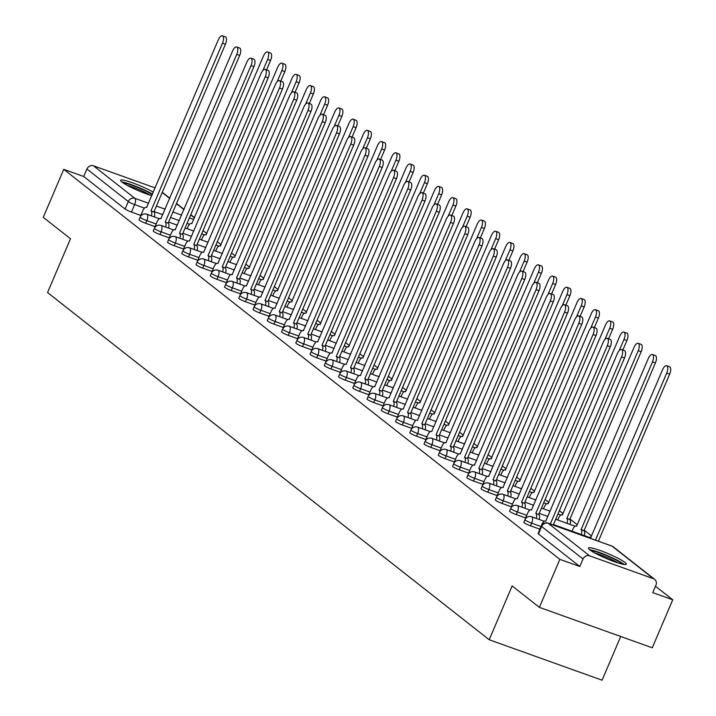 <?xml version="1.0" encoding="UTF-8"?>
<svg xmlns="http://www.w3.org/2000/svg" width="716" height="716" viewBox="0 0 716 716"><rect width="100%" height="100%" fill="white"/><g stroke="black" fill="none" stroke-linecap="round" stroke-linejoin="round"><path stroke-width="1.07" d="M523.843 522.313A5.289 0.671 23.1 0 0 524.193 522.769A5.289 0.671 23.1 0 0 530.529 525.821L531.666 523.163A5.289 0.671 -156.9 0 1 525.32 520.111A5.289 0.671 -156.9 0 1 524.971 519.655L523.843 522.313M509.586 511.108A5.289 0.671 23.1 0 0 509.935 511.564A5.289 0.671 23.1 0 0 516.281 514.616L517.408 511.958A5.289 0.671 -156.9 0 1 511.072 508.906A5.289 0.671 -156.9 0 1 510.723 508.45L509.586 511.108M495.338 499.902A5.289 0.671 23.1 0 0 495.687 500.359A5.289 0.671 23.1 0 0 502.023 503.411L503.16 500.761A5.289 0.671 -156.9 0 1 496.815 497.701A5.289 0.671 -156.9 0 1 496.465 497.244L495.338 499.902M481.08 488.697A5.289 0.671 23.1 0 0 481.429 489.153A5.289 0.671 23.1 0 0 487.775 492.205L488.903 489.556A5.289 0.671 -156.9 0 1 482.566 486.495A5.289 0.671 -156.9 0 1 482.217 486.039L481.08 488.697M466.832 477.491A5.289 0.671 23.1 0 0 467.181 477.948A5.289 0.671 23.1 0 0 473.518 481L474.654 478.351A5.289 0.671 -156.9 0 1 468.309 475.29A5.289 0.671 -156.9 0 1 467.96 474.833L466.832 477.491M452.575 466.286A5.289 0.671 23.1 0 0 452.924 466.743A5.289 0.671 23.1 0 0 459.269 469.794L460.397 467.145A5.289 0.671 -156.9 0 1 454.06 464.084A5.289 0.671 -156.9 0 1 453.711 463.628L452.575 466.286M438.326 455.081A5.289 0.671 23.1 0 0 438.675 455.537A5.289 0.671 23.1 0 0 445.012 458.589L446.149 455.94A5.289 0.671 -156.9 0 1 439.803 452.888A5.289 0.671 -156.9 0 1 439.454 452.431L438.326 455.081M424.069 443.875A5.289 0.671 23.1 0 0 424.418 444.332A5.289 0.671 23.1 0 0 430.764 447.384L431.891 444.734A5.289 0.671 -156.9 0 1 425.555 441.683A5.289 0.671 -156.9 0 1 425.206 441.226L424.069 443.875M409.82 432.67A5.289 0.671 23.1 0 0 410.17 433.126A5.289 0.671 23.1 0 0 416.506 436.178L417.643 433.529A5.289 0.671 -156.9 0 1 411.297 430.477A5.289 0.671 -156.9 0 1 410.948 430.021L409.82 432.67M395.563 421.464A5.289 0.671 23.1 0 0 395.912 421.921A5.289 0.671 23.1 0 0 402.258 424.982L403.385 422.324A5.289 0.671 -156.9 0 1 397.049 419.272A5.289 0.671 -156.9 0 1 396.7 418.815L395.563 421.464M381.315 410.259A5.289 0.671 23.1 0 0 381.664 410.715A5.289 0.671 23.1 0 0 388.009 413.776L389.137 411.118A5.289 0.671 -156.9 0 1 382.791 408.066A5.289 0.671 -156.9 0 1 382.442 407.61L381.315 410.259M367.057 399.054A5.289 0.671 23.1 0 0 367.406 399.51A5.289 0.671 23.1 0 0 373.752 402.571L374.889 399.913A5.289 0.671 -156.9 0 1 368.543 396.861A5.289 0.671 -156.9 0 1 368.194 396.404L367.057 399.054M352.809 387.848A5.289 0.671 23.1 0 0 353.158 388.314A5.289 0.671 23.1 0 0 359.504 391.366L360.631 388.707A5.289 0.671 -156.9 0 1 354.286 385.655A5.289 0.671 -156.9 0 1 353.937 385.199L352.809 387.848M338.552 376.652A5.289 0.671 23.1 0 0 338.901 377.108A5.289 0.671 23.1 0 0 345.246 380.16L346.383 377.502A5.289 0.671 -156.9 0 1 340.037 374.45A5.289 0.671 -156.9 0 1 339.688 373.994L338.552 376.652M324.303 365.446A5.289 0.671 23.1 0 0 324.652 365.903A5.289 0.671 23.1 0 0 330.998 368.955L332.126 366.297A5.289 0.671 -156.9 0 1 325.78 363.245A5.289 0.671 -156.9 0 1 325.431 362.788L324.303 365.446M310.046 354.241A5.289 0.671 23.1 0 0 310.395 354.697A5.289 0.671 23.1 0 0 316.74 357.749L317.877 355.1A5.289 0.671 -156.9 0 1 311.532 352.039A5.289 0.671 -156.9 0 1 311.183 351.583L310.046 354.241M295.798 343.036A5.289 0.671 23.1 0 0 296.147 343.492A5.289 0.671 23.1 0 0 302.492 346.544L303.62 343.895A5.289 0.671 -156.9 0 1 297.274 340.834A5.289 0.671 -156.9 0 1 296.925 340.377L295.798 343.036M281.549 331.83A5.289 0.671 23.1 0 0 281.889 332.287A5.289 0.671 23.1 0 0 288.235 335.339L289.371 332.689A5.289 0.671 -156.9 0 1 283.026 329.629A5.289 0.671 -156.9 0 1 282.677 329.172L281.549 331.83M267.292 320.625A5.289 0.671 23.1 0 0 267.641 321.081A5.289 0.671 23.1 0 0 273.986 324.133L275.114 321.484A5.289 0.671 -156.9 0 1 268.769 318.423A5.289 0.671 -156.9 0 1 268.428 317.967L267.292 320.625M253.043 309.419A5.289 0.671 23.1 0 0 253.392 309.876A5.289 0.671 23.1 0 0 259.729 312.928L260.866 310.279A5.289 0.671 -156.9 0 1 254.52 307.227A5.289 0.671 -156.9 0 1 254.171 306.77L253.043 309.419M238.786 298.214A5.289 0.671 23.1 0 0 239.135 298.67A5.289 0.671 23.1 0 0 245.481 301.722L246.608 299.073A5.289 0.671 -156.9 0 1 240.272 296.021A5.289 0.671 -156.9 0 1 239.923 295.565L238.786 298.214M224.538 287.009A5.289 0.671 23.1 0 0 224.887 287.465A5.289 0.671 23.1 0 0 231.223 290.517L232.36 287.868A5.289 0.671 -156.9 0 1 226.014 284.816A5.289 0.671 -156.9 0 1 225.665 284.359L224.538 287.009M210.28 275.803A5.289 0.671 23.1 0 0 210.629 276.26A5.289 0.671 23.1 0 0 216.975 279.321L218.103 276.662A5.289 0.671 -156.9 0 1 211.766 273.61A5.289 0.671 -156.9 0 1 211.417 273.154L210.28 275.803M196.032 264.598A5.289 0.671 23.1 0 0 196.381 265.054A5.289 0.671 23.1 0 0 202.718 268.115L203.854 265.457A5.289 0.671 -156.9 0 1 197.509 262.405A5.289 0.671 -156.9 0 1 197.16 261.949L196.032 264.598M181.774 253.392A5.289 0.671 23.1 0 0 182.124 253.849A5.289 0.671 23.1 0 0 188.469 256.91L189.597 254.252A5.289 0.671 -156.9 0 1 183.26 251.2A5.289 0.671 -156.9 0 1 182.911 250.743L181.774 253.392M167.526 242.196A5.289 0.671 23.1 0 0 167.875 242.652A5.289 0.671 23.1 0 0 174.212 245.704L175.348 243.046A5.289 0.671 -156.9 0 1 169.003 239.994A5.289 0.671 -156.9 0 1 168.654 239.538L167.526 242.196M153.269 230.991A5.289 0.671 23.1 0 0 153.618 231.447A5.289 0.671 23.1 0 0 159.963 234.499L161.091 231.841A5.289 0.671 -156.9 0 1 154.754 228.789A5.289 0.671 -156.9 0 1 154.405 228.332L153.269 230.991M139.02 219.785A5.289 0.671 23.1 0 0 139.369 220.242A5.289 0.671 23.1 0 0 145.706 223.294L146.843 220.635A5.289 0.671 -156.9 0 1 140.497 217.583A5.289 0.671 -156.9 0 1 140.148 217.127L139.02 219.785M153.322 192.183A20.621 2.604 23.1 0 0 132.997 182.983A20.621 2.604 23.1 0 0 120.628 180.298A20.621 2.604 23.1 0 0 121.989 182.079A20.621 2.604 23.1 0 0 151.837 195.674M624.987 562.445A20.621 2.604 23.1 0 0 604.25 552.036A20.621 2.604 23.1 0 0 588.409 548.044A20.621 2.604 23.1 0 0 589.769 549.825A20.621 2.604 23.1 0 0 610.506 560.234A20.621 2.604 23.1 0 0 626.348 564.226A20.621 2.604 23.1 0 0 624.987 562.445M539.372 607.356L512.146 585.957L489.198 639.755L47.551 292.549L70.499 238.75L43.264 217.351L63.742 169.334L559.849 559.348L539.372 607.356L652.258 647.801L672.736 599.793L655.48 586.234M591.613 536.024L584.095 530.117M577.356 524.819L569.847 518.912M563.107 513.614L559.366 510.678M548.859 502.408L545.118 499.473M534.601 491.203L530.86 488.267M520.353 479.997L516.612 477.062M506.096 468.792L502.355 465.856M491.847 457.596L488.106 454.651M477.59 446.39L473.849 443.446M463.342 435.185L459.6 432.24M449.084 423.979L445.343 421.035M434.836 412.774L431.095 409.829M420.578 401.569L416.837 398.624M406.33 390.363L402.589 387.419M392.073 379.158L388.332 376.222M377.824 367.952L374.083 365.017M363.567 356.747L359.826 353.811M349.319 345.542L345.577 342.606M335.061 334.336L331.32 331.401M320.813 323.131L317.072 320.195M306.555 311.934L302.814 308.99M292.307 300.729L288.566 297.784M278.05 289.524L274.309 286.579M263.801 278.318L260.06 275.374M249.544 267.113L245.812 264.168M235.295 255.907L231.554 252.963M221.038 244.702L217.306 241.766M206.79 233.497L203.049 230.561M620.718 636.506L602.084 680.2L489.198 639.755M672.736 599.793L652.75 592.633L655.946 585.16A5.289 4.752 128.2 0 0 654.692 579.387A5.289 4.752 128.2 0 0 653.484 578.716L589.59 555.822A5.289 4.752 128.2 0 0 583.021 559.026L541.636 526.493A5.289 0.671 -156.9 0 1 541.287 526.036L538.092 533.51A5.289 0.671 -156.9 0 0 538.441 533.975L541.636 526.493A5.289 4.752 128.2 0 1 548.205 523.289L589.59 555.822M559.849 559.348L579.826 566.508L583.021 559.026M140.784 215.435L131.458 212.088L134.644 204.606A5.289 0.671 -156.9 0 1 128.307 201.554L86.913 169.021A5.289 4.752 -51.8 0 1 93.492 165.808L155.148 187.905M86.913 169.021L83.727 176.494L63.742 169.334M539.864 529.16L530.529 525.821M525.607 517.954L516.281 514.616M511.358 506.758L502.023 503.411M497.101 495.553L487.775 492.205M482.853 484.347L473.518 481M468.595 473.142L459.269 469.794M454.347 461.936L445.012 458.589M440.089 450.731L430.764 447.384M425.841 439.526L416.506 436.178M411.593 428.32L402.258 424.982M397.335 417.115L388.009 413.776M383.087 405.909L373.752 402.571M368.83 394.704L359.504 391.366M354.581 383.499L345.246 380.16M340.324 372.302L330.998 368.955M326.075 361.097L316.74 357.749M311.818 349.891L302.492 346.544M297.57 338.686L288.235 335.339M283.312 327.481L273.986 324.133M269.064 316.275L259.729 312.928M254.806 305.07L245.481 301.722M240.558 293.864L231.223 290.517M226.301 282.659L216.975 279.321M212.052 271.454L202.718 268.115M197.795 260.248L188.469 256.91M183.547 249.043L174.212 245.704M169.289 237.837L159.963 234.499M155.041 226.641L145.706 223.294M579.826 566.508L538.441 533.975M83.727 176.494L125.112 209.036A5.289 0.671 23.1 0 0 131.458 212.088M151.371 215.865A5.289 2.229 -70.3 0 0 151.112 210.951L154.047 212.008A5.289 2.229 109.7 0 1 154.307 216.912M150.978 210.844L222.497 43.175A6.077 2.56 -70.3 0 0 222.443 35.8L225.379 36.856A6.077 2.56 109.7 0 1 225.433 44.231L153.913 211.9M222.443 35.8A6.077 2.56 -70.3 0 0 218.291 39.872L146.637 207.434A5.289 2.229 -70.3 0 0 146.359 207.282A5.289 2.229 -70.3 0 0 142.752 210.826L140.56 215.964M262.906 70.472L267.65 59.356A6.077 2.56 -70.3 0 0 267.596 51.982A6.077 2.56 -70.3 0 0 263.443 56.054L191.79 223.616A5.289 2.229 -70.3 0 0 191.512 223.464A5.289 2.229 -70.3 0 0 187.905 226.999L187.18 228.699M267.596 51.982L270.532 53.029A6.077 2.56 109.7 0 1 270.585 60.404L266.54 69.891M165.62 227.07A5.289 2.229 -70.3 0 0 165.369 222.157L168.305 223.213A5.289 2.229 109.7 0 1 168.555 228.118M165.226 222.049L236.745 54.38A6.077 2.56 -70.3 0 0 236.701 47.005L239.636 48.053A6.077 2.56 109.7 0 1 239.681 55.436L168.162 223.106M236.701 47.005A6.077 2.56 -70.3 0 0 232.548 51.078L160.894 218.64A5.289 2.229 -70.3 0 0 160.617 218.487A5.289 2.229 -70.3 0 0 157.001 222.032L154.817 227.169M179.877 238.276A5.289 2.229 -70.3 0 0 179.618 233.362L182.553 234.418A5.289 2.229 109.7 0 1 182.813 239.323M179.483 233.255L251.003 65.586A6.077 2.56 -70.3 0 0 250.949 58.211L253.885 59.258A6.077 2.56 109.7 0 1 253.938 66.642L182.419 234.311M250.949 58.211A6.077 2.56 -70.3 0 0 246.796 62.283L175.143 229.845A5.289 2.229 -70.3 0 0 174.865 229.693A5.289 2.229 -70.3 0 0 171.258 233.237L169.066 238.374M194.126 249.481A5.289 2.229 -70.3 0 0 193.875 244.568L196.811 245.624A5.289 2.229 109.7 0 1 197.061 250.528M193.732 244.46L265.251 76.791A6.077 2.56 -70.3 0 0 265.206 69.416L268.142 70.463A6.077 2.56 109.7 0 1 268.187 77.838L196.667 245.516M265.206 69.416A6.077 2.56 -70.3 0 0 261.054 73.488L189.4 241.05A5.289 2.229 -70.3 0 0 189.122 240.898A5.289 2.229 -70.3 0 0 185.507 244.433L183.323 249.58M123.295 183.019A17.846 2.255 -156.9 0 1 141.052 188.854A17.846 2.255 -156.9 0 1 152.302 194.591M150.378 195.235A16.522 2.085 23.1 0 0 140.372 190.17A16.522 2.085 23.1 0 0 127.197 185.346M152.49 194.134A20.487 2.587 23.1 0 0 141.392 188.639A20.487 2.587 23.1 0 0 121.881 181.998M591.076 550.765A17.846 2.255 -156.9 0 1 608.833 556.601A17.846 2.255 -156.9 0 1 622.535 564.181M618.159 562.973A16.522 2.085 23.1 0 0 608.153 557.916A16.522 2.085 23.1 0 0 594.978 553.083M624.254 564.494A20.487 2.587 23.1 0 0 609.173 556.377A20.487 2.587 23.1 0 0 589.662 549.745M277.155 81.678L281.898 70.562A6.077 2.56 -70.3 0 0 281.853 63.187A6.077 2.56 -70.3 0 0 277.701 67.259L206.047 234.821A5.289 2.229 -70.3 0 0 205.769 234.669A5.289 2.229 -70.3 0 0 202.154 238.204L201.438 239.905M281.853 63.187L284.789 64.234A6.077 2.56 109.7 0 1 284.834 71.609L280.788 81.096M291.412 92.883L296.155 81.767A6.077 2.56 -70.3 0 0 296.102 74.392A6.077 2.56 -70.3 0 0 291.949 78.465L220.295 246.027A5.289 2.229 -70.3 0 0 220.018 245.874A5.289 2.229 -70.3 0 0 216.411 249.41L215.686 251.101M296.102 74.392L299.037 75.44A6.077 2.56 109.7 0 1 299.091 82.814L295.046 92.301M305.66 104.088L310.404 92.973A6.077 2.56 -70.3 0 0 310.359 85.589A6.077 2.56 -70.3 0 0 306.206 89.67L234.553 257.232A5.289 2.229 -70.3 0 0 234.275 257.071A5.289 2.229 -70.3 0 0 230.659 260.615L229.943 262.307M310.359 85.589L313.286 86.645A6.077 2.56 109.7 0 1 313.34 94.02L309.294 103.507M208.383 260.687A5.289 2.229 -70.3 0 0 208.123 255.773L211.059 256.82A5.289 2.229 109.7 0 1 211.318 261.734M207.989 255.666L279.509 87.996A6.077 2.56 -70.3 0 0 279.455 80.622L282.39 81.669A6.077 2.56 109.7 0 1 282.444 89.044L210.925 256.713M279.455 80.622A6.077 2.56 -70.3 0 0 275.302 84.694L203.648 252.256A5.289 2.229 -70.3 0 0 203.371 252.104A5.289 2.229 -70.3 0 0 199.764 255.639L197.571 260.785M222.631 271.883A5.289 2.229 -70.3 0 0 222.381 266.978L225.316 268.026A5.289 2.229 109.7 0 1 225.567 272.939M222.237 266.871L293.757 99.202A6.077 2.56 -70.3 0 0 293.712 91.827L296.639 92.874A6.077 2.56 109.7 0 1 296.692 100.249L225.173 267.918M293.712 91.827A6.077 2.56 -70.3 0 0 289.559 95.899L217.906 263.461A5.289 2.229 -70.3 0 0 217.628 263.309A5.289 2.229 -70.3 0 0 214.012 266.844L211.82 271.982M319.918 115.294L324.661 104.178A6.077 2.56 -70.3 0 0 324.608 96.794A6.077 2.56 -70.3 0 0 320.455 100.867L248.801 268.428A5.289 2.229 -70.3 0 0 248.524 268.276A5.289 2.229 -70.3 0 0 244.917 271.82L244.192 273.512M324.608 96.794L327.543 97.85A6.077 2.56 109.7 0 1 327.597 105.225L323.551 114.712M334.166 126.49L338.91 115.383A6.077 2.56 -70.3 0 0 338.865 108A6.077 2.56 -70.3 0 0 334.712 112.072L263.049 279.634A5.289 2.229 -70.3 0 0 262.781 279.482A5.289 2.229 -70.3 0 0 259.165 283.026L258.449 284.717M338.865 108L341.792 109.056A6.077 2.56 109.7 0 1 341.845 116.431L337.8 125.918M236.889 283.089A5.289 2.229 -70.3 0 0 236.629 278.184L239.565 279.231A5.289 2.229 109.7 0 1 239.824 284.145M236.495 278.077L308.014 110.407A6.077 2.56 -70.3 0 0 307.961 103.032L310.896 104.08A6.077 2.56 109.7 0 1 310.95 111.454L239.43 279.124M307.961 103.032A6.077 2.56 -70.3 0 0 303.808 107.105L232.154 274.667A5.289 2.229 -70.3 0 0 231.877 274.514A5.289 2.229 -70.3 0 0 228.27 278.05L226.077 283.187M251.137 294.294A5.289 2.229 -70.3 0 0 250.886 289.389L253.822 290.436A5.289 2.229 109.7 0 1 254.073 295.35M250.743 289.282L322.263 121.613A6.077 2.56 -70.3 0 0 322.218 114.229L325.145 115.285A6.077 2.56 109.7 0 1 325.198 122.66L253.679 290.329M322.218 114.229A6.077 2.56 -70.3 0 0 318.065 118.31L246.402 285.872A5.289 2.229 -70.3 0 0 246.134 285.711A5.289 2.229 -70.3 0 0 242.518 289.255L240.325 294.392M265.394 305.499A5.289 2.229 -70.3 0 0 265.135 300.595L268.07 301.642A5.289 2.229 109.7 0 1 268.33 306.555M265.001 300.487L336.52 132.818A6.077 2.56 -70.3 0 0 336.466 125.434L339.402 126.49A6.077 2.56 109.7 0 1 339.456 133.865L267.936 301.534M336.466 125.434A6.077 2.56 -70.3 0 0 332.314 129.506L260.66 297.068A5.289 2.229 -70.3 0 0 260.382 296.916A5.289 2.229 -70.3 0 0 256.775 300.46L254.583 305.598M279.643 316.705A5.289 2.229 -70.3 0 0 279.392 311.8L282.328 312.847A5.289 2.229 109.7 0 1 282.578 317.761M279.249 311.693L350.768 144.023A6.077 2.56 -70.3 0 0 350.715 136.64L353.65 137.696A6.077 2.56 109.7 0 1 353.704 145.071L282.185 312.74M350.715 136.64A6.077 2.56 -70.3 0 0 346.562 140.712L274.908 308.274A5.289 2.229 -70.3 0 0 274.64 308.122A5.289 2.229 -70.3 0 0 271.024 311.666L268.831 316.803M293.9 327.91A5.289 2.229 -70.3 0 0 293.641 323.005L296.576 324.053A5.289 2.229 109.7 0 1 296.836 328.966M293.506 322.889L365.026 155.22A6.077 2.56 -70.3 0 0 364.972 147.845L367.908 148.901A6.077 2.56 109.7 0 1 367.952 156.276L296.442 323.945M364.972 147.845A6.077 2.56 -70.3 0 0 360.819 151.917L289.166 319.479A5.289 2.229 -70.3 0 0 288.888 319.327A5.289 2.229 -70.3 0 0 285.281 322.871L283.089 328.009M308.149 339.115A5.289 2.229 -70.3 0 0 307.898 334.202L310.834 335.258A5.289 2.229 109.7 0 1 311.084 340.163M307.755 334.095L379.274 166.425A6.077 2.56 -70.3 0 0 379.22 159.05L382.156 160.107A6.077 2.56 109.7 0 1 382.21 167.481L310.69 335.151M379.22 159.05A6.077 2.56 -70.3 0 0 375.068 163.123L303.414 330.685A5.289 2.229 -70.3 0 0 303.145 330.532A5.289 2.229 -70.3 0 0 299.53 334.077L297.337 339.214M322.406 350.321A5.289 2.229 -70.3 0 0 322.146 345.407L325.082 346.463A5.289 2.229 109.7 0 1 325.341 351.368M322.012 345.3L393.531 177.631A6.077 2.56 -70.3 0 0 393.478 170.256L396.413 171.312A6.077 2.56 109.7 0 1 396.458 178.687L324.948 346.356M393.478 170.256A6.077 2.56 -70.3 0 0 389.325 174.328L317.671 341.89A5.289 2.229 -70.3 0 0 317.394 341.738A5.289 2.229 -70.3 0 0 313.787 345.282L311.594 350.419M336.654 361.526A5.289 2.229 -70.3 0 0 336.404 356.613L339.33 357.669A5.289 2.229 109.7 0 1 339.59 362.573M336.26 356.505L407.78 188.836A6.077 2.56 -70.3 0 0 407.726 181.461L410.662 182.508A6.077 2.56 109.7 0 1 410.715 189.892L339.196 357.561M407.726 181.461A6.077 2.56 -70.3 0 0 403.573 185.534L331.92 353.095A5.289 2.229 -70.3 0 0 331.651 352.943A5.289 2.229 -70.3 0 0 328.035 356.487L325.843 361.625M348.423 137.696L353.167 126.58A6.077 2.56 -70.3 0 0 353.113 119.205A6.077 2.56 -70.3 0 0 348.96 123.277L277.307 290.839A5.289 2.229 -70.3 0 0 277.029 290.687A5.289 2.229 -70.3 0 0 273.423 294.231L272.698 295.923M353.113 119.205L356.049 120.261A6.077 2.56 109.7 0 1 356.103 127.636L352.057 137.123M362.672 148.901L367.415 137.785A6.077 2.56 -70.3 0 0 367.362 130.41A6.077 2.56 -70.3 0 0 363.218 134.483L291.555 302.045A5.289 2.229 -70.3 0 0 291.287 301.892A5.289 2.229 -70.3 0 0 287.671 305.437L286.955 307.128M367.362 130.41L370.297 131.467A6.077 2.56 109.7 0 1 370.351 138.841L366.306 148.328M376.929 160.107L381.673 148.991A6.077 2.56 -70.3 0 0 381.619 141.616A6.077 2.56 -70.3 0 0 377.466 145.688L305.813 313.25A5.289 2.229 -70.3 0 0 305.535 313.098A5.289 2.229 -70.3 0 0 301.928 316.642L301.203 318.334M381.619 141.616L384.555 142.672A6.077 2.56 109.7 0 1 384.599 150.047L380.554 159.534M391.178 171.312L395.921 160.196A6.077 2.56 -70.3 0 0 395.867 152.821A6.077 2.56 -70.3 0 0 391.715 156.894L320.061 324.455A5.289 2.229 -70.3 0 0 319.792 324.303A5.289 2.229 -70.3 0 0 316.177 327.847L315.461 329.539M395.867 152.821L398.803 153.877A6.077 2.56 109.7 0 1 398.857 161.252L394.811 170.73M405.435 182.517L410.179 171.401A6.077 2.56 -70.3 0 0 410.125 164.027A6.077 2.56 -70.3 0 0 405.972 168.099L334.318 335.661A5.289 2.229 -70.3 0 0 334.041 335.509A5.289 2.229 -70.3 0 0 330.434 339.053L329.709 340.744M410.125 164.027L413.06 165.074A6.077 2.56 109.7 0 1 413.105 172.458L409.06 181.936M419.683 193.723L424.427 182.607A6.077 2.56 -70.3 0 0 424.373 175.232A6.077 2.56 -70.3 0 0 420.22 179.304L348.567 346.866A5.289 2.229 -70.3 0 0 348.298 346.714A5.289 2.229 -70.3 0 0 344.682 350.258L343.966 351.95M424.373 175.232L427.309 176.279A6.077 2.56 109.7 0 1 427.363 183.663L423.317 193.141M433.941 204.928L438.675 193.812A6.077 2.56 -70.3 0 0 438.631 186.437A6.077 2.56 -70.3 0 0 434.478 190.51L362.824 358.072A5.289 2.229 -70.3 0 0 362.547 357.919A5.289 2.229 -70.3 0 0 358.94 361.455L358.215 363.155M438.631 186.437L441.566 187.485A6.077 2.56 109.7 0 1 441.611 194.859L437.565 204.346M448.189 216.134L452.933 205.018A6.077 2.56 -70.3 0 0 452.879 197.643A6.077 2.56 -70.3 0 0 448.726 201.715L377.072 369.277A5.289 2.229 -70.3 0 0 376.804 369.125A5.289 2.229 -70.3 0 0 373.188 372.66L372.472 374.361M452.879 197.643L455.815 198.69A6.077 2.56 109.7 0 1 455.868 206.065L451.823 215.552M350.912 372.732A5.289 2.229 -70.3 0 0 350.652 367.818L353.588 368.874A5.289 2.229 109.7 0 1 353.847 373.779M350.518 367.711L422.028 200.041A6.077 2.56 -70.3 0 0 421.984 192.667L424.919 193.714A6.077 2.56 109.7 0 1 424.964 201.098L353.453 368.767M421.984 192.667A6.077 2.56 -70.3 0 0 417.831 196.739L346.177 364.301A5.289 2.229 -70.3 0 0 345.9 364.149A5.289 2.229 -70.3 0 0 342.293 367.693L340.1 372.83M365.16 383.937A5.289 2.229 -70.3 0 0 364.909 379.024L367.836 380.08A5.289 2.229 109.7 0 1 368.096 384.984M364.766 378.916L436.286 211.247A6.077 2.56 -70.3 0 0 436.232 203.872L439.168 204.919A6.077 2.56 109.7 0 1 439.221 212.303L367.702 379.972M436.232 203.872A6.077 2.56 -70.3 0 0 432.079 207.944L360.425 375.506A5.289 2.229 -70.3 0 0 360.157 375.354A5.289 2.229 -70.3 0 0 356.541 378.898L354.348 384.036M379.417 395.142A5.289 2.229 -70.3 0 0 379.158 390.229L382.093 391.285A5.289 2.229 109.7 0 1 382.353 396.19M379.024 390.122L450.534 222.452A6.077 2.56 -70.3 0 0 450.489 215.077L453.425 216.125A6.077 2.56 109.7 0 1 453.47 223.499L381.959 391.178M450.489 215.077A6.077 2.56 -70.3 0 0 446.337 219.15L374.683 386.712A5.289 2.229 -70.3 0 0 374.405 386.559A5.289 2.229 -70.3 0 0 370.798 390.095L368.606 395.241M393.666 406.348A5.289 2.229 -70.3 0 0 393.406 401.434L396.342 402.481A5.289 2.229 109.7 0 1 396.601 407.395M393.272 401.327L464.791 233.658A6.077 2.56 -70.3 0 0 464.738 226.283L467.673 227.33A6.077 2.56 109.7 0 1 467.727 234.705L396.208 402.374M464.738 226.283A6.077 2.56 -70.3 0 0 460.585 230.355L388.931 397.917A5.289 2.229 -70.3 0 0 388.663 397.765A5.289 2.229 -70.3 0 0 385.047 401.3L382.854 406.437M407.923 417.544A5.289 2.229 -70.3 0 0 407.664 412.64L410.599 413.687A5.289 2.229 109.7 0 1 410.85 418.6M407.529 412.532L479.04 244.863A6.077 2.56 -70.3 0 0 478.995 237.488L481.931 238.535A6.077 2.56 109.7 0 1 481.975 245.91L410.465 413.58M478.995 237.488A6.077 2.56 -70.3 0 0 474.842 241.56L403.189 409.122A5.289 2.229 -70.3 0 0 402.911 408.97A5.289 2.229 -70.3 0 0 399.304 412.505L397.111 417.643M422.171 428.75A5.289 2.229 -70.3 0 0 421.912 423.845L424.848 424.892A5.289 2.229 109.7 0 1 425.107 429.806M421.778 423.738L493.297 256.068A6.077 2.56 -70.3 0 0 493.243 248.694L496.179 249.741A6.077 2.56 109.7 0 1 496.233 257.116L424.713 424.785M493.243 248.694A6.077 2.56 -70.3 0 0 489.091 252.766L417.437 420.328A5.289 2.229 -70.3 0 0 417.168 420.167A5.289 2.229 -70.3 0 0 413.553 423.711L411.36 428.848M436.429 439.955A5.289 2.229 -70.3 0 0 436.169 435.051L439.105 436.098A5.289 2.229 109.7 0 1 439.356 441.011M436.035 434.943L507.546 267.274A6.077 2.56 -70.3 0 0 507.501 259.89L510.436 260.946A6.077 2.56 109.7 0 1 510.481 268.321L438.971 435.99M507.501 259.89A6.077 2.56 -70.3 0 0 503.348 263.971L431.694 431.533A5.289 2.229 -70.3 0 0 431.417 431.372A5.289 2.229 -70.3 0 0 427.81 434.916L425.617 440.054M450.677 451.161A5.289 2.229 -70.3 0 0 450.418 446.256L453.353 447.303A5.289 2.229 109.7 0 1 453.613 452.217M450.283 446.149L521.803 278.479A6.077 2.56 -70.3 0 0 521.749 271.095L524.685 272.152A6.077 2.56 109.7 0 1 524.738 279.526L453.219 447.196M521.749 271.095A6.077 2.56 -70.3 0 0 517.596 275.168L445.943 442.73A5.289 2.229 -70.3 0 0 445.674 442.577A5.289 2.229 -70.3 0 0 442.058 446.122L439.866 451.259M464.926 462.366A5.289 2.229 -70.3 0 0 464.675 457.461L467.611 458.508A5.289 2.229 109.7 0 1 467.861 463.422M464.541 457.354L536.051 289.685A6.077 2.56 -70.3 0 0 536.007 282.301L538.942 283.357A6.077 2.56 109.7 0 1 538.987 290.732L467.476 458.401M536.007 282.301A6.077 2.56 -70.3 0 0 531.854 286.373L460.2 453.935A5.289 2.229 -70.3 0 0 459.923 453.783A5.289 2.229 -70.3 0 0 456.316 457.327L454.123 462.464M479.183 473.571A5.289 2.229 -70.3 0 0 478.923 468.667L481.859 469.714A5.289 2.229 109.7 0 1 482.119 474.627M478.789 468.55L550.309 300.881A6.077 2.56 -70.3 0 0 550.255 293.506L553.191 294.562A6.077 2.56 109.7 0 1 553.244 301.937L481.725 469.607M550.255 293.506A6.077 2.56 -70.3 0 0 546.102 297.579L474.448 465.14A5.289 2.229 -70.3 0 0 474.18 464.988A5.289 2.229 -70.3 0 0 470.564 468.533L468.371 473.67M493.431 484.777A5.289 2.229 -70.3 0 0 493.181 479.863L496.116 480.919A5.289 2.229 109.7 0 1 496.367 485.824M493.047 479.756L564.557 312.087A6.077 2.56 -70.3 0 0 564.512 304.712L567.448 305.768A6.077 2.56 109.7 0 1 567.493 313.143L495.973 480.812M564.512 304.712A6.077 2.56 -70.3 0 0 560.36 308.784L488.706 476.346A5.289 2.229 -70.3 0 0 488.428 476.194A5.289 2.229 -70.3 0 0 484.822 479.738L482.629 484.875M507.689 495.982A5.289 2.229 -70.3 0 0 507.429 491.069L510.365 492.125A5.289 2.229 109.7 0 1 510.624 497.029M507.295 490.961L578.814 323.292A6.077 2.56 -70.3 0 0 578.761 315.917L581.696 316.973A6.077 2.56 109.7 0 1 581.75 324.348L510.231 492.017M578.761 315.917A6.077 2.56 -70.3 0 0 574.608 319.989L502.954 487.551A5.289 2.229 -70.3 0 0 502.677 487.399A5.289 2.229 -70.3 0 0 499.07 490.943L496.877 496.081M521.937 507.188A5.289 2.229 -70.3 0 0 521.687 502.274L524.622 503.33A5.289 2.229 109.7 0 1 524.873 508.235M521.552 502.167L593.063 334.497A6.077 2.56 -70.3 0 0 593.018 327.123L595.954 328.17A6.077 2.56 109.7 0 1 595.998 335.553L524.479 503.223M593.018 327.123A6.077 2.56 -70.3 0 0 588.865 331.195L517.212 498.757A5.289 2.229 -70.3 0 0 516.934 498.605A5.289 2.229 -70.3 0 0 513.327 502.149L511.135 507.286M536.195 518.393A5.289 2.229 -70.3 0 0 535.935 513.479L538.871 514.535A5.289 2.229 109.7 0 1 539.13 519.44M535.801 513.372L607.32 345.703A6.077 2.56 -70.3 0 0 607.266 338.328L610.202 339.375A6.077 2.56 109.7 0 1 610.256 346.759L538.736 514.428M607.266 338.328A6.077 2.56 -70.3 0 0 603.114 342.4L531.46 509.962A5.289 2.229 -70.3 0 0 531.183 509.81A5.289 2.229 -70.3 0 0 527.576 513.354L525.383 518.491M550.309 523.987L621.569 356.908A6.077 2.56 -70.3 0 0 621.524 349.533L624.459 350.58A6.077 2.56 109.7 0 1 624.504 357.964L553.244 525.034M621.524 349.533A6.077 2.56 -70.3 0 0 617.371 353.606L545.717 521.167A5.289 2.229 -70.3 0 0 545.44 521.015A5.289 2.229 -70.3 0 0 541.824 524.551L539.64 529.697M462.447 227.339L467.181 216.223A6.077 2.56 -70.3 0 0 467.136 208.848A6.077 2.56 -70.3 0 0 462.983 212.921L391.33 380.482A5.289 2.229 -70.3 0 0 391.052 380.33A5.289 2.229 -70.3 0 0 387.445 383.865L386.721 385.566M467.136 208.848L470.072 209.895A6.077 2.56 109.7 0 1 470.117 217.27L466.071 226.757M476.695 238.544L481.438 227.428A6.077 2.56 -70.3 0 0 481.385 220.054A6.077 2.56 -70.3 0 0 477.232 224.126L405.578 391.688A5.289 2.229 -70.3 0 0 405.31 391.536A5.289 2.229 -70.3 0 0 401.694 395.071L400.969 396.762M481.385 220.054L484.32 221.101A6.077 2.56 109.7 0 1 484.374 228.476L480.329 237.963M490.952 249.75L495.687 238.634A6.077 2.56 -70.3 0 0 495.642 231.25A6.077 2.56 -70.3 0 0 491.489 235.331L419.836 402.893A5.289 2.229 -70.3 0 0 419.558 402.732A5.289 2.229 -70.3 0 0 415.951 406.276L415.226 407.968M495.642 231.25L498.578 232.306A6.077 2.56 109.7 0 1 498.622 239.681L494.577 249.168M505.201 260.946L509.944 249.839A6.077 2.56 -70.3 0 0 509.89 242.455A6.077 2.56 -70.3 0 0 505.738 246.528L434.084 414.09A5.289 2.229 -70.3 0 0 433.815 413.938A5.289 2.229 -70.3 0 0 430.2 417.482L429.475 419.173M509.89 242.455L512.826 243.512A6.077 2.56 109.7 0 1 512.88 250.886L508.834 260.373M519.458 272.152L524.193 261.045A6.077 2.56 -70.3 0 0 524.148 253.661A6.077 2.56 -70.3 0 0 519.995 257.733L448.341 425.295A5.289 2.229 -70.3 0 0 448.064 425.143A5.289 2.229 -70.3 0 0 444.457 428.687L443.732 430.379M524.148 253.661L527.083 254.717A6.077 2.56 109.7 0 1 527.128 262.092L523.083 271.579M533.706 283.357L538.45 272.241A6.077 2.56 -70.3 0 0 538.396 264.866A6.077 2.56 -70.3 0 0 534.243 268.939L462.59 436.5A5.289 2.229 -70.3 0 0 462.321 436.348A5.289 2.229 -70.3 0 0 458.705 439.892L457.98 441.584M538.396 264.866L541.332 265.922A6.077 2.56 109.7 0 1 541.385 273.297L537.34 282.784M547.964 294.562L552.698 283.447A6.077 2.56 -70.3 0 0 552.654 276.072A6.077 2.56 -70.3 0 0 548.501 280.144L476.847 447.706A5.289 2.229 -70.3 0 0 476.57 447.554A5.289 2.229 -70.3 0 0 472.963 451.098L472.238 452.789M552.654 276.072L555.589 277.128A6.077 2.56 109.7 0 1 555.634 284.503L551.588 293.99M562.212 305.768L566.956 294.652A6.077 2.56 -70.3 0 0 566.902 287.277A6.077 2.56 -70.3 0 0 562.749 291.349L491.095 458.911A5.289 2.229 -70.3 0 0 490.827 458.759A5.289 2.229 -70.3 0 0 487.211 462.303L486.486 463.995M566.902 287.277L569.838 288.333A6.077 2.56 109.7 0 1 569.891 295.708L565.846 305.195M576.47 316.973L581.204 305.857A6.077 2.56 -70.3 0 0 581.159 298.483A6.077 2.56 -70.3 0 0 577.007 302.555L505.353 470.117A5.289 2.229 -70.3 0 0 505.075 469.965A5.289 2.229 -70.3 0 0 501.468 473.509L500.744 475.2M581.159 298.483L584.095 299.539A6.077 2.56 109.7 0 1 584.14 306.913L580.094 316.391M590.718 328.179L595.461 317.063A6.077 2.56 -70.3 0 0 595.408 309.688A6.077 2.56 -70.3 0 0 591.255 313.76L519.601 481.322A5.289 2.229 -70.3 0 0 519.333 481.17A5.289 2.229 -70.3 0 0 515.717 484.714L514.992 486.406M595.408 309.688L598.343 310.735A6.077 2.56 109.7 0 1 598.397 318.119L594.352 327.597M604.975 339.384L609.71 328.268A6.077 2.56 -70.3 0 0 609.665 320.893A6.077 2.56 -70.3 0 0 605.512 324.966L533.859 492.527A5.289 2.229 -70.3 0 0 533.581 492.375A5.289 2.229 -70.3 0 0 529.974 495.92L529.249 497.611M609.665 320.893L612.601 321.94A6.077 2.56 109.7 0 1 612.645 329.324L608.6 338.802M619.224 350.589L623.967 339.474A6.077 2.56 -70.3 0 0 623.913 332.099A6.077 2.56 -70.3 0 0 619.761 336.171L548.107 503.733A5.289 2.229 -70.3 0 0 547.83 503.581A5.289 2.229 -70.3 0 0 544.223 507.116L543.498 508.816M623.913 332.099L626.849 333.146A6.077 2.56 109.7 0 1 626.903 340.521L622.857 350.008M567.09 523.369A5.289 2.229 -70.3 0 0 566.839 518.456L638.216 350.679A6.077 2.56 -70.3 0 0 638.171 343.304A6.077 2.56 -70.3 0 0 634.018 347.376L562.364 514.938A5.289 2.229 -70.3 0 0 562.087 514.786A5.289 2.229 -70.3 0 0 558.471 518.321L557.755 520.022M638.171 343.304L641.106 344.351A6.077 2.56 109.7 0 1 641.151 351.726L569.775 519.503A5.289 2.229 109.7 0 1 570.025 524.416L570.088 524.291A5.289 0.671 -156.9 0 1 570.052 524.327M569.632 519.395L566.696 518.348M581.347 534.566A5.289 2.229 -70.3 0 0 581.088 529.661L652.473 361.884A6.077 2.56 -70.3 0 0 652.419 354.51A6.077 2.56 -70.3 0 0 648.266 358.582L576.613 526.144A5.289 2.229 -70.3 0 0 576.335 525.992A5.289 2.229 -70.3 0 0 572.728 529.527L572.003 531.227M652.419 354.51L655.355 355.557A6.077 2.56 109.7 0 1 655.409 362.931L584.023 530.708A5.289 2.229 109.7 0 1 584.283 535.622L584.337 535.496A5.289 0.671 -156.9 0 1 584.31 535.532M583.889 530.601L580.953 529.554M595.461 540.159L666.721 373.09A6.077 2.56 -70.3 0 0 666.677 365.715A6.077 2.56 -70.3 0 0 662.524 369.787L590.87 537.349A5.289 2.229 -70.3 0 0 590.593 537.197A5.289 2.229 -70.3 0 0 588.892 537.814M666.677 365.715L669.612 366.762A6.077 2.56 109.7 0 1 669.657 374.137L598.397 541.215M653.484 578.716L612.099 546.174L548.205 523.289A5.289 2.229 -70.3 0 0 547.928 523.128A5.289 2.229 -70.3 0 0 547.445 523.083M189.597 224.296L187.073 223.392M179.269 220.6L170.56 217.476M162.765 214.684L154.056 211.56M144.444 208.123L134.644 204.606A5.289 2.229 109.7 0 0 134.876 198.35L148.597 203.263M156.401 206.065L165.11 209.179M172.914 211.981L181.613 215.095M189.418 217.888L193.75 219.445M194.439 217.834L190.698 214.898M183.958 209.6L176.44 203.693M169.71 198.395L162.192 192.488M93.492 165.808L134.876 198.35A5.289 4.752 128.2 0 0 128.307 201.554L125.112 209.036M540.992 526.511L531.666 523.163A5.289 2.229 -70.3 0 0 531.899 516.907A5.289 2.229 109.7 0 0 531.621 516.755A5.289 5.289 0 0 0 524.971 519.655M526.743 515.305L517.408 511.958A5.289 2.229 -70.3 0 0 517.641 505.702A5.289 2.229 109.7 0 0 517.364 505.55A5.289 5.289 0 0 0 510.723 508.45M512.486 504.1L503.16 500.761A5.289 2.229 -70.3 0 0 503.393 494.496A5.289 2.229 109.7 0 0 503.115 494.344A5.289 5.289 0 0 0 496.465 497.244M498.238 492.894L488.903 489.556A5.289 2.229 -70.3 0 0 489.135 483.291A5.289 2.229 109.7 0 0 488.867 483.139A5.289 5.289 0 0 0 482.217 486.039M483.98 481.689L474.654 478.351A5.289 2.229 -70.3 0 0 474.887 472.086A5.289 2.229 109.7 0 0 474.61 471.933A5.289 5.289 0 0 0 467.96 474.833M469.732 470.484L460.397 467.145A5.289 2.229 -70.3 0 0 460.63 460.88A5.289 2.229 109.7 0 0 460.361 460.728A5.289 5.289 0 0 0 453.711 463.628M455.474 459.278L446.149 455.94A5.289 2.229 -70.3 0 0 446.381 449.675A5.289 2.229 109.7 0 0 446.104 449.523A5.289 5.289 0 0 0 439.454 452.431M441.226 448.073L431.891 444.734A5.289 2.229 -70.3 0 0 432.124 438.469A5.289 2.229 109.7 0 0 431.855 438.317A5.289 5.289 0 0 0 425.206 441.226M426.969 436.876L417.643 433.529A5.289 2.229 -70.3 0 0 417.875 427.264A5.289 2.229 109.7 0 0 417.598 427.112A5.289 5.289 0 0 0 410.948 430.021M412.72 425.671L403.385 422.324A5.289 2.229 -70.3 0 0 403.618 416.059A5.289 2.229 109.7 0 0 403.35 415.906A5.289 5.289 0 0 0 396.7 418.815M398.463 414.466L389.137 411.118A5.289 2.229 -70.3 0 0 389.37 404.862A5.289 2.229 109.7 0 0 389.092 404.701A5.289 5.289 0 0 0 382.442 407.61M384.215 403.26L374.889 399.913A5.289 2.229 -70.3 0 0 375.112 393.657A5.289 2.229 109.7 0 0 374.844 393.505A5.289 5.289 0 0 0 368.194 396.404M369.966 392.055L360.631 388.707A5.289 2.229 -70.3 0 0 360.864 382.451A5.289 2.229 109.7 0 0 360.587 382.299A5.289 5.289 0 0 0 353.937 385.199M355.709 380.849L346.383 377.502A5.289 2.229 -70.3 0 0 346.607 371.246A5.289 2.229 109.7 0 0 346.338 371.094A5.289 5.289 0 0 0 339.688 373.994M341.46 369.644L332.126 366.297A5.289 2.229 -70.3 0 0 332.358 360.041A5.289 2.229 109.7 0 0 332.081 359.888A5.289 5.289 0 0 0 325.431 362.788M327.203 358.439L317.877 355.1A5.289 2.229 -70.3 0 0 318.101 348.835A5.289 2.229 109.7 0 0 317.832 348.683A5.289 5.289 0 0 0 311.183 351.583M312.955 347.233L303.62 343.895A5.289 2.229 -70.3 0 0 303.853 337.63A5.289 2.229 109.7 0 0 303.575 337.478A5.289 5.289 0 0 0 296.925 340.377M298.697 336.028L289.371 332.689A5.289 2.229 -70.3 0 0 289.595 326.424A5.289 2.229 109.7 0 0 289.327 326.272A5.289 5.289 0 0 0 282.677 329.172M284.449 324.822L275.114 321.484A5.289 2.229 -70.3 0 0 275.347 315.219A5.289 2.229 109.7 0 0 275.069 315.067A5.289 5.289 0 0 0 268.428 317.967M270.192 313.617L260.866 310.279A5.289 2.229 -70.3 0 0 261.089 304.014A5.289 2.229 109.7 0 0 260.821 303.861A5.289 5.289 0 0 0 254.171 306.77M255.943 302.412L246.608 299.073A5.289 2.229 -70.3 0 0 246.841 292.808A5.289 2.229 109.7 0 0 246.564 292.656A5.289 5.289 0 0 0 239.923 295.565M241.686 291.215L232.36 287.868A5.289 2.229 -70.3 0 0 232.584 281.603A5.289 2.229 109.7 0 0 232.315 281.451A5.289 5.289 0 0 0 225.665 284.359M227.437 280.01L218.103 276.662A5.289 2.229 -70.3 0 0 218.335 270.397A5.289 2.229 109.7 0 0 218.058 270.245A5.289 5.289 0 0 0 211.417 273.154M213.18 268.804L203.854 265.457A5.289 2.229 -70.3 0 0 204.087 259.201A5.289 2.229 109.7 0 0 203.809 259.04A5.289 5.289 0 0 0 197.16 261.949M198.932 257.599L189.597 254.252A5.289 2.229 -70.3 0 0 189.829 247.996A5.289 2.229 109.7 0 0 189.552 247.843A5.289 5.289 0 0 0 182.911 250.743M184.674 246.394L175.348 243.046A5.289 2.229 -70.3 0 0 175.581 236.79A5.289 2.229 109.7 0 0 175.304 236.638A5.289 5.289 0 0 0 168.654 239.538M170.426 235.188L161.091 231.841A5.289 2.229 -70.3 0 0 161.324 225.585A5.289 2.229 109.7 0 0 161.046 225.433A5.289 5.289 0 0 0 154.405 228.332M156.169 223.983L146.843 220.635A5.289 2.229 -70.3 0 0 147.075 214.379A5.289 2.229 109.7 0 0 146.798 214.227A5.289 5.289 0 0 0 140.148 217.127M541.287 526.036A5.289 5.289 0 0 1 547.928 523.128L611.822 546.022A5.289 2.229 -70.3 0 1 612.099 546.174A5.289 4.752 -51.8 0 1 613.308 546.845A5.289 5.289 0 0 0 611.822 546.022A5.289 2.229 -70.3 0 0 611.518 545.968M151.112 210.951L154.047 212.008M222.497 43.175L225.433 44.231M270.585 60.404L267.65 59.356M165.369 222.157L168.305 223.213M236.745 54.38L239.681 55.436M179.618 233.362L182.553 234.418M251.003 65.586L253.938 66.642M193.875 244.568L196.811 245.624M265.251 76.791L268.187 77.838M284.834 71.609L281.898 70.562M299.091 82.814L296.155 81.767M313.34 94.02L310.404 92.973M208.123 255.773L211.059 256.82M279.509 87.996L282.444 89.044M222.381 266.978L225.316 268.026M293.757 99.202L296.692 100.249M327.597 105.225L324.661 104.178M341.845 116.431L338.91 115.383M236.629 278.184L239.565 279.231M308.014 110.407L310.95 111.454M250.886 289.389L253.822 290.436M322.263 121.613L325.198 122.66M265.135 300.595L268.07 301.642M336.52 132.818L339.456 133.865M279.392 311.8L282.328 312.847M350.768 144.023L353.704 145.071M293.641 323.005L296.576 324.053M365.026 155.22L367.952 156.276M307.898 334.202L310.834 335.258M379.274 166.425L382.21 167.481M322.146 345.407L325.082 346.463M393.531 177.631L396.458 178.687M336.404 356.613L339.33 357.669M407.78 188.836L410.715 189.892M356.103 127.636L353.167 126.58M370.351 138.841L367.415 137.785M384.599 150.047L381.673 148.991M398.857 161.252L395.921 160.196M413.105 172.458L410.179 171.401M427.363 183.663L424.427 182.607M441.611 194.859L438.675 193.812M455.868 206.065L452.933 205.018M350.652 367.818L353.588 368.874M422.028 200.041L424.964 201.098M364.909 379.024L367.836 380.08M436.286 211.247L439.221 212.303M379.158 390.229L382.093 391.285M450.534 222.452L453.47 223.499M393.406 401.434L396.342 402.481M464.791 233.658L467.727 234.705M407.664 412.64L410.599 413.687M479.04 244.863L481.975 245.91M421.912 423.845L424.848 424.892M493.297 256.068L496.233 257.116M436.169 435.051L439.105 436.098M507.546 267.274L510.481 268.321M450.418 446.256L453.353 447.303M521.803 278.479L524.738 279.526M464.675 457.461L467.611 458.508M536.051 289.685L538.987 290.732M478.923 468.667L481.859 469.714M550.309 300.881L553.244 301.937M493.181 479.863L496.116 480.919M564.557 312.087L567.493 313.143M507.429 491.069L510.365 492.125M578.814 323.292L581.75 324.348M521.687 502.274L524.622 503.33M593.063 334.497L595.998 335.553M535.935 513.479L538.871 514.535M607.32 345.703L610.256 346.759M621.569 356.908L624.504 357.964M470.117 217.27L467.181 216.223M484.374 228.476L481.438 227.428M498.622 239.681L495.687 238.634M512.88 250.886L509.944 249.839M527.128 262.092L524.193 261.045M541.385 273.297L538.45 272.241M555.634 284.503L552.698 283.447M569.891 295.708L566.956 294.652M584.14 306.913L581.204 305.857M598.397 318.119L595.461 317.063M612.645 329.324L609.71 328.268M626.903 340.521L623.967 339.474M569.659 519.342A5.289 5.289 0 0 1 569.757 519.494L566.839 518.456M641.151 351.726L638.216 350.679M583.916 530.547A5.289 5.289 0 0 1 584.014 530.699L581.088 529.661M655.409 362.931L652.473 361.884M669.657 374.137L666.721 373.09M146.798 214.227L159.391 218.738M168.618 222.041L177.326 225.164M185.122 227.957L193.83 231.08M201.635 233.872L204.543 234.92M161.046 225.433L173.639 229.943M182.866 233.246L191.575 236.37M199.379 239.162L208.088 242.285M215.883 245.078L218.792 246.125M175.304 236.638L187.896 241.149M197.124 244.451L205.832 247.575M213.628 250.367L222.336 253.491M230.14 256.283L233.049 257.321M189.552 247.843L202.145 252.354M211.372 255.657L220.081 258.78M227.885 261.573L236.593 264.696M244.389 267.489L247.297 268.527M203.809 259.04L216.402 263.56M225.63 266.862L234.338 269.986M242.133 272.778L250.842 275.893M258.646 278.694L261.555 279.732M218.058 270.245L230.65 274.765M239.878 278.068L248.586 281.182M256.391 283.983L265.099 287.098M272.894 289.899L275.803 290.938M232.315 281.451L244.908 285.961M254.135 289.273L262.835 292.388M270.639 295.189L279.347 298.304M287.152 301.105L290.061 302.143M246.564 292.656L259.156 297.167M268.384 300.478L277.092 303.593M284.896 306.394L293.605 309.509M301.4 312.31L304.309 313.348M260.821 303.861L273.414 308.372M282.641 311.684L291.34 314.798M299.145 317.6L307.853 320.714M315.658 323.516L318.566 324.554M275.069 315.067L287.662 319.578M296.889 322.889L305.598 326.004M313.402 328.805L322.102 331.92M329.906 334.712L332.815 335.759M289.327 326.272L301.919 330.783M311.147 334.095L319.846 337.209M327.651 340.002L336.359 343.125M344.163 345.918L347.072 346.965M303.575 337.478L316.168 341.988M325.395 345.291L334.103 348.415M341.908 351.207L350.607 354.33M358.412 357.123L361.32 358.17M317.832 348.683L330.425 353.194M339.653 356.496L348.352 359.62M356.156 362.412L364.865 365.536M372.669 368.328L375.578 369.375M332.081 359.888L344.673 364.399M353.901 367.702L362.609 370.825M370.414 373.618L379.113 376.741M386.917 379.534L389.826 380.581M346.338 371.094L358.931 375.605M368.158 378.907L376.858 382.031M384.662 384.823L393.37 387.947M401.175 390.739L404.084 391.786M360.587 382.299L373.179 386.81M382.407 390.113L391.115 393.236M398.919 396.029L407.619 399.152M415.423 401.945L418.332 402.983M374.844 393.505L387.437 398.015M396.664 401.318L405.363 404.442M413.168 407.234L421.876 410.358M429.681 413.15L432.589 414.188M389.092 404.701L401.685 409.221M410.912 412.523L419.621 415.647M427.425 418.439L436.125 421.554M443.929 424.355L446.838 425.394M403.35 415.906L415.942 420.426M425.17 423.729L433.869 426.843M441.674 429.645L450.382 432.759M458.186 435.561L461.095 436.599M417.598 427.112L430.191 431.623M439.418 434.934L448.127 438.049M455.931 440.85L464.63 443.965M472.435 446.766L475.343 447.804M431.855 438.317L444.448 442.828M453.675 446.14L462.375 449.254M470.179 452.056L478.888 455.17M486.692 457.971L489.601 459.01M446.104 449.523L458.696 454.034M467.924 457.345L476.632 460.46M484.437 463.261L493.136 466.376M500.94 469.177L503.849 470.215M460.361 460.728L472.954 465.239M482.172 468.55L490.881 471.665M498.685 474.466L507.393 477.581M515.198 480.373L518.107 481.421M474.61 471.933L487.202 476.444M496.43 479.756L505.138 482.87M512.942 485.663L521.642 488.786M529.446 491.579L532.355 492.626M488.867 483.139L501.46 487.65M510.678 490.952L519.386 494.076M527.191 496.868L535.899 499.992M543.704 502.784L546.612 503.831M570.088 524.291A5.289 5.289 0 0 0 570.464 521.525M503.115 494.344L515.708 498.855M524.935 502.158L533.644 505.281M541.439 508.074L550.148 511.197M557.952 513.99L560.861 515.037M584.337 535.496A5.289 5.289 0 0 0 584.721 532.722M517.364 505.55L529.965 510.06M539.184 513.363L547.892 516.487M555.697 519.279L575.118 526.242M531.621 516.755L544.214 521.266M553.441 524.568L589.366 537.447M654.692 579.387L613.308 546.845M194.528 217.628L190.787 214.684M184.048 209.385L176.539 203.478M169.799 198.18L162.281 192.273M146.359 207.282L146.816 207.443M191.969 223.625L191.512 223.464M160.617 218.487L161.073 218.649M174.865 229.693L175.322 229.854M189.122 240.898L189.579 241.059M206.226 234.83L205.769 234.669M220.474 246.035L220.018 245.874M234.732 257.241L234.275 257.071M203.371 252.104L203.827 252.265M217.628 263.309L218.076 263.47M248.98 268.446L248.524 268.276M263.228 279.643L262.781 279.482M231.877 274.514L232.333 274.675M246.134 285.711L246.581 285.881M260.382 296.916L260.839 297.077M274.64 308.122L275.087 308.283M288.888 319.327L289.345 319.488M303.145 330.532L303.593 330.694M317.394 341.738L317.85 341.899M331.651 352.943L332.099 353.104M277.486 290.848L277.029 290.687M291.734 302.054L291.287 301.892M305.992 313.259L305.535 313.098M320.24 324.464L319.792 324.303M334.497 335.67L334.041 335.509M348.746 346.875L348.298 346.714M363.003 358.081L362.547 357.919M377.251 369.286L376.804 369.125M345.9 364.149L346.356 364.31M360.157 375.354L360.604 375.515M374.405 386.559L374.862 386.721M388.663 397.765L389.11 397.926M402.911 408.97L403.368 409.131M417.168 420.167L417.616 420.337M431.417 431.372L431.873 431.542M445.674 442.577L446.122 442.739M459.923 453.783L460.379 453.944M474.18 464.988L474.627 465.149M488.428 476.194L488.885 476.355M502.677 487.399L503.133 487.56M516.934 498.605L517.391 498.766M531.183 509.81L531.639 509.971M545.44 521.015L545.896 521.176M391.509 380.491L391.052 380.33M405.757 391.697L405.31 391.536M420.015 402.902L419.558 402.732M434.263 414.108L433.815 413.938M448.52 425.304L448.064 425.143M462.769 436.509L462.321 436.348M477.026 447.715L476.57 447.554M491.274 458.92L490.827 458.759M505.532 470.126L505.075 469.965M519.78 481.331L519.333 481.17M534.038 492.536L533.581 492.375M548.286 503.742L547.83 503.581M562.543 514.947L562.087 514.786M576.792 526.153L576.335 525.992M591.049 537.358L590.593 537.197"/></g></svg>
